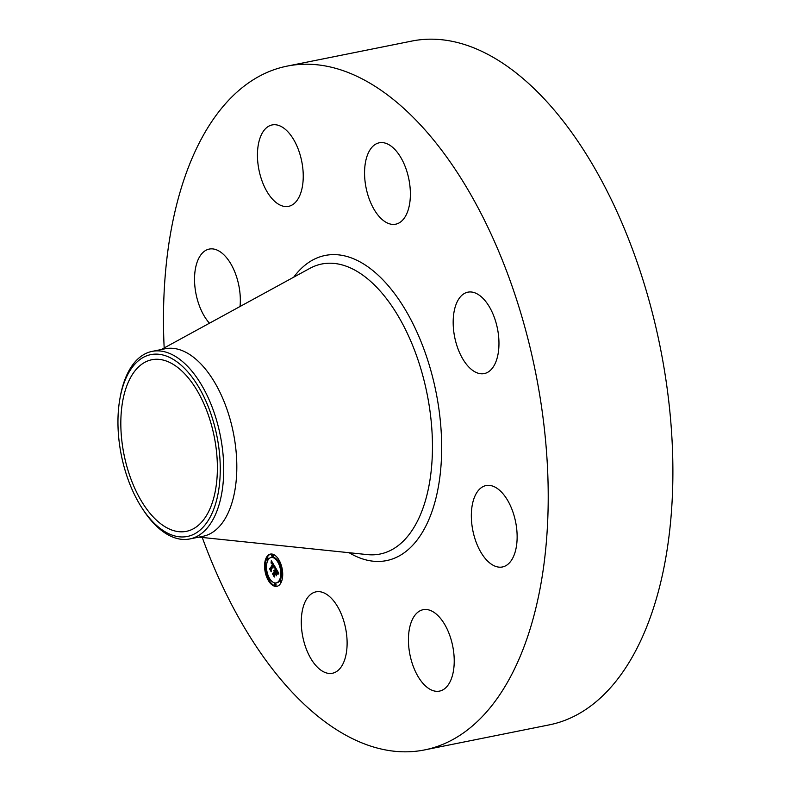 <?xml version="1.0" encoding="UTF-8"?>
<svg xmlns="http://www.w3.org/2000/svg" width="791" height="791" viewBox="0 0 791 791"><rect width="100%" height="100%" fill="white"/><g stroke="black" fill="none" stroke-linecap="round" stroke-linejoin="round"><path stroke-width="1.19" d="M164.172 347.941A348.742 183.255 78.6 0 1 287.143 66.118L411.814 41.073A348.742 183.255 78.6 0 1 468.845 45.977A348.742 183.255 78.6 0 1 668.514 399.158A348.742 183.255 78.6 0 1 549.201 724.882L424.53 749.927A348.742 183.255 78.6 0 1 367.499 745.023A348.742 183.255 78.6 0 1 202.249 537.465M287.143 66.118A348.742 183.255 78.6 0 1 344.174 71.022A348.742 183.255 78.6 0 1 543.842 424.203A348.742 183.255 78.6 0 1 424.53 749.927M119.807 399.307L120.123 397.487A95.652 50.268 78.6 0 1 124.929 379.512A95.652 50.268 78.6 0 1 152.129 351.382L165.21 348.752A95.652 50.268 78.6 0 1 180.862 350.106A95.652 50.268 78.6 0 1 235.619 446.974A95.652 50.268 78.6 0 1 202.901 536.318L189.81 538.948A95.652 50.268 78.6 0 1 174.168 537.603A95.652 50.268 78.6 0 1 142.489 508.781L141.49 507.229A92.745 48.735 78.6 0 1 119.807 399.307A92.745 48.735 78.6 0 1 124.464 381.875A92.745 48.735 78.6 0 1 194.082 379.907A92.745 48.735 78.6 0 1 213.748 509.196A92.745 48.735 78.6 0 1 141.49 507.229M152.129 351.382A95.652 50.268 78.6 0 1 167.771 352.727A95.652 50.268 78.6 0 1 215.646 417.243A95.652 50.268 78.6 0 1 217.011 510.818A95.652 50.268 78.6 0 1 189.81 538.948M166.179 360.973A87.514 45.987 78.6 0 1 216.289 449.604A87.514 45.987 78.6 0 1 186.35 531.344A87.514 45.987 78.6 0 1 172.033 530.108A87.514 45.987 78.6 0 1 121.923 441.477A87.514 45.987 78.6 0 1 151.872 359.737A87.514 45.987 78.6 0 1 166.179 360.973M477.092 492.17A41.518 21.812 78.6 0 1 486.06 485.565A41.518 21.812 78.6 0 1 513.062 512.41A41.518 21.812 78.6 0 1 511.382 560.374A41.518 21.812 78.6 0 1 502.414 566.979A41.518 21.812 78.6 0 1 475.411 540.134A41.518 21.812 78.6 0 1 477.092 492.17M281.734 205.759A41.518 21.812 78.6 0 1 257.965 163.717A41.518 21.812 78.6 0 1 272.163 124.938A41.518 21.812 78.6 0 1 278.956 125.522A41.518 21.812 78.6 0 1 302.726 167.573A41.518 21.812 78.6 0 1 288.517 206.352A41.518 21.812 78.6 0 1 281.734 205.759M429.938 610.286A41.518 21.812 78.6 0 1 453.708 652.328A41.518 21.812 78.6 0 1 439.509 691.107A41.518 21.812 78.6 0 1 432.717 690.523A41.518 21.812 78.6 0 1 408.947 648.472A41.518 21.812 78.6 0 1 423.155 609.703A41.518 21.812 78.6 0 1 429.938 610.286M372.294 206.135A41.518 21.812 78.6 0 1 379.294 142.795A41.518 21.812 78.6 0 1 402.649 160.86A41.518 21.812 78.6 0 1 395.648 224.199A41.518 21.812 78.6 0 1 372.294 206.135M339.379 609.91A41.518 21.812 78.6 0 1 332.378 673.26A41.518 21.812 78.6 0 1 309.014 655.185A41.518 21.812 78.6 0 1 316.024 591.846A41.518 21.812 78.6 0 1 339.379 609.91M453.213 324.765A41.518 21.812 78.6 0 1 467.896 292.166A41.518 21.812 78.6 0 1 498.923 340.98A41.518 21.812 78.6 0 1 484.25 373.579A41.518 21.812 78.6 0 1 453.213 324.765M209.467 323.203A41.518 21.812 78.6 0 1 200.291 255.681A41.518 21.812 78.6 0 1 209.259 249.076A41.518 21.812 78.6 0 1 231.892 265.746A41.518 21.812 78.6 0 1 240.039 306.503M281.032 582.67A16.443 8.642 78.6 0 1 276.88 586.329A16.443 8.642 78.6 0 1 266.478 576.51A16.443 8.642 78.6 0 1 266.251 557.744A16.443 8.642 78.6 0 1 270.403 554.096A16.443 8.642 78.6 0 1 280.815 563.904A16.443 8.642 78.6 0 1 281.032 582.67M279.47 580.03A12.953 6.803 78.6 0 1 276.197 582.908A12.953 6.803 78.6 0 1 268.001 575.176A12.953 6.803 78.6 0 1 267.823 560.384A12.953 6.803 78.6 0 1 271.095 557.507A12.953 6.803 78.6 0 1 279.292 565.249A12.953 6.803 78.6 0 1 279.47 580.03M275.159 567.137L274.052 567.701L273.409 564.823L270.878 569.658L271.016 570.795L269.533 568.304L270.255 568.541L272.539 564.032L271.165 563.251L271.689 562.836L272.707 563.696L271.817 562.421L271.076 562.826L271.323 560.631L275.159 567.137M274.022 566.87L273.439 565.565L271.135 570.113L271.214 571.824L269.553 568.798L271.095 571.409L271.016 569.985L273.409 565.268L274.062 566.86M278.788 573.277L277.651 573.732L276.405 569.817L275.327 571.933L276.474 570.4L277.582 573.129L276.494 570.657L275.614 572.407L276.998 573.337L276.039 575.225L275.139 572.318L274.101 575.878L272.509 573.208L273.34 573.505L274.319 571.557L273.735 570.884L274.497 571.221L273.716 570.41L274.685 570.845L275.515 567.612L278.719 573.287M276.168 575.848L277.107 573.683L276.168 575.848M275.228 573.168L274.24 575.097L274.309 577.044L272.42 573.633L274.19 576.619L275.209 572.902L275.891 574.276L275.347 573.139M278.788 561.709A0.999 0.524 78.6 0 1 278.135 559.969A0.999 0.524 78.6 0 1 278.788 561.709M280.696 582.107A0.999 0.524 78.6 0 1 280.054 580.376A0.999 0.524 78.6 0 1 280.696 582.107M282.08 572.298A0.999 0.524 78.6 0 1 281.438 570.568A0.999 0.524 78.6 0 1 282.08 572.298M269.395 580.228A0.999 0.524 78.6 0 1 268.752 578.488A0.999 0.524 78.6 0 1 269.395 580.228M275.446 585.389A0.999 0.524 78.6 0 1 274.803 583.659A0.999 0.524 78.6 0 1 275.446 585.389M266.587 558.308A0.999 0.524 78.6 0 1 267.229 560.038A0.999 0.524 78.6 0 1 266.587 558.308M271.837 555.025A0.999 0.524 78.6 0 1 272.48 556.755A0.999 0.524 78.6 0 1 271.837 555.025M265.203 568.126A0.999 0.524 78.6 0 1 265.845 569.856A0.999 0.524 78.6 0 1 265.203 568.126M274.685 570.845L275.515 570.677L276.356 569.026M274.388 571.438L275.139 570.756M273.34 573.505L274.17 573.337L275.09 571.3M274.111 574.335L273.587 573.455M276.751 573.821L276.652 573.287M277.69 572.872L278.521 572.694L278.531 573.317M275.654 568.937L276.227 568.818M273.706 570.519L274.279 570.4M273.785 570.529L274.309 570.42M274.339 570.954L275.169 570.786M274.398 571.053L275.228 570.884M274.447 571.142L275.278 570.973M274.497 571.221L275.327 571.062M274.269 571.478L275.1 571.31M274.319 571.557L275.149 571.389M275.881 573.564L276.712 573.396M277.601 572.12L278.125 572.012M277.631 572.229L278.185 572.12M277.651 572.338L278.244 572.219M277.671 572.457L278.313 572.328M277.681 572.585L278.383 572.447M277.69 572.724L278.452 572.575M277.69 573.03L278.521 572.862M277.69 573.188L278.521 573.02M277.681 573.366L278.511 573.198M271.926 562.292L272.015 561.778M270.255 568.541L271.086 568.373L273.32 563.963M271.066 569.312L270.571 568.482M274.902 567.226L274.981 566.722M271.224 561.58L271.817 561.462M271.204 561.798L271.936 561.65M271.175 562.005L272.005 561.837M271.145 562.203L271.975 562.035M271.105 562.401L271.936 562.233M271.57 562.361L272.272 562.223M271.629 562.361L272.282 562.223M271.817 562.421L272.331 562.312M272.559 563.854L273.182 563.736M271.343 563.024L271.877 562.915M271.293 563.083L271.936 562.955M272.539 564.032L273.281 563.884M274.091 566.178L274.596 566.079M274.121 566.287L274.655 566.178M274.131 566.386L274.704 566.267M274.151 566.485L274.764 566.356M274.151 566.583L274.813 566.455M274.161 566.692L274.873 566.544M274.151 566.801L274.932 566.643M274.151 566.92L274.981 566.752M274.131 567.038L274.961 566.87M274.121 567.157L274.952 566.989M274.091 567.285L274.932 567.117M274.072 567.414L274.793 567.266M274.507 567.8L275.248 567.641M274.378 567.879L275.209 567.711M274.24 567.968L274.902 567.839M274.072 568.096L274.576 567.987M277.977 573.94L278.521 573.979M278.096 573.88L278.65 573.772M277.859 574.009L278.689 573.841M277.75 574.088L278.58 573.93M270.829 554.026A16.443 8.642 -101.4 0 0 267.081 557.576A16.443 8.642 -101.4 0 0 266.834 558.09L267.665 557.922A0.999 0.524 -101.4 0 1 268.386 559.435M266.488 558.95A16.443 8.642 -101.4 0 0 265.479 567.898L266.29 567.73A0.999 0.524 -101.4 0 1 266.518 567.78M265.687 569.836A16.443 8.642 -101.4 0 0 268.426 578.933M269.237 580.426A16.443 8.642 -101.4 0 0 277.295 586.22M276.197 582.908L277.028 582.74A12.953 6.803 -101.4 0 0 279.727 580.812M280.004 580.386A12.953 6.803 -101.4 0 0 280.301 579.862A12.953 6.803 -101.4 0 0 281.606 572.476M282.436 570.41A0.999 0.524 -101.4 0 0 282.268 570.4L281.438 570.568A12.953 6.803 -101.4 0 0 278.63 561.907M277.789 560.631A12.953 6.803 -101.4 0 0 271.926 557.339L271.095 557.507M279.045 561.65A0.999 0.524 -101.4 0 0 279.688 561.313M280.963 582.057A0.999 0.524 -101.4 0 0 281.28 582.166L280.449 582.334M281.626 581.306A0.999 0.524 -101.4 0 0 280.884 580.208L280.054 580.376M282.347 572.239A0.999 0.524 -101.4 0 0 282.634 572.358L281.833 572.516M269.662 580.169A0.999 0.524 -101.4 0 0 270.334 579.615M275.703 585.34A0.999 0.524 -101.4 0 0 275.634 583.491L274.803 583.659M272.994 556.488A0.999 0.524 -101.4 0 0 272.925 554.639L272.094 554.807M266.359 569.579A0.999 0.524 -101.4 0 0 266.666 569.688L265.845 569.856M161.216 349.563L309.825 268.386A147.907 77.716 78.6 0 1 345.924 266.102A147.907 77.716 78.6 0 1 431.738 427.654A147.907 77.716 78.6 0 1 367.321 554.6L198.897 537.119M293.698 277.196A155.619 81.77 78.6 0 1 350.631 257.648A155.619 81.77 78.6 0 1 441.507 438.402A155.619 81.77 78.6 0 1 361.042 558.397A155.619 81.77 78.6 0 1 349.058 552.701M279.361 561.758L278.531 561.926M278.877 559.82L278.135 559.969M269.978 580.278L269.148 580.446M269.494 578.34L268.752 578.488M276.029 585.449L275.199 585.617M268.06 559.88L267.229 560.038M273.32 556.587L272.48 556.755"/></g></svg>
